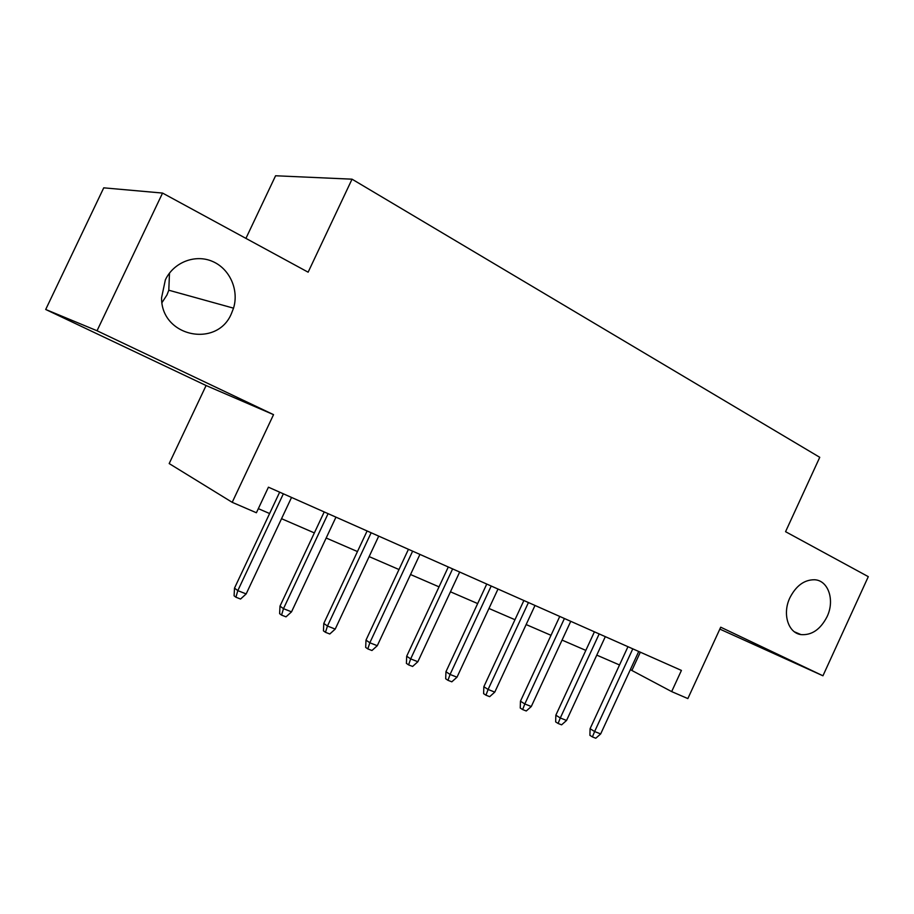 <?xml version="1.0" encoding="UTF-8"?>
<svg xmlns="http://www.w3.org/2000/svg" width="914" height="914" viewBox="0 0 914 914"><rect width="100%" height="100%" fill="white"/><g stroke="black" fill="none" stroke-linecap="round" stroke-linejoin="round"><path stroke-width="1.37" d="M169.49 273.103L168.793 290.218L166.954 294.982L161.984 302.58M231.448 313.536C217.246 348.383 161.024 336.878 161.572 297.747L165.354 279.89C173.66 262.169 195.345 253.875 212.539 261.438C229.825 268.796 239.16 290.001 233.527 308.167L231.448 313.536M827.056 616.71C820.452 629.46 811.758 635.424 800.972 634.602C788.119 632.968 782.167 613.728 789.879 597.79C796.105 585.691 804.343 579.682 814.58 579.75C828.438 580.367 835.008 600.361 827.056 616.71M206.096 385.525L273.537 414.648L97.033 330.754L162.555 193.071L103.739 187.838L45.7 309.48L206.096 385.525L169.181 463.569L232.202 502.323L256.4 512.754L268.43 487.185L681.421 670.419L671.664 691.601L687.854 698.582L720.712 627.198L822.943 675.789L719.832 629.095M245.923 238.383L275.582 175.762L352.039 179.178L819.755 457.308L785.56 531.685L868.3 576.654L822.943 675.789M97.033 330.754L45.7 309.48M273.537 414.648L232.202 502.323M162.555 193.071L308.132 272.189L352.039 179.178M630.34 669.654L671.664 691.601M258.331 508.652L269.607 513.531M281.535 518.695L314.359 532.908M326.172 538.015L357.465 551.553M369.142 556.603L398.984 569.525M410.535 574.529L439.028 586.857M450.453 591.804L477.668 603.571M488.967 608.473L514.97 619.715M526.144 624.559L551.005 635.31M562.064 640.097L585.828 650.391M596.773 655.121L619.521 664.969M640.326 652.185L631.951 670.339M627.964 646.701L590.078 728.709L594.614 731.531L632.796 648.837M600.669 733.931L595.791 738.238L592.421 736.913L594.614 731.531L600.669 733.931L638.737 651.476M592.421 736.913L589.907 735.336L590.078 728.709M594.431 631.814L555.849 715.182L560.293 717.981L599.184 633.928M566.554 720.461L561.607 724.836L558.123 723.477L560.293 717.981L566.554 720.461L605.319 636.647M558.123 723.477L555.655 721.9L555.849 715.182M559.756 616.436L520.466 701.187L524.807 703.963L564.418 618.504M531.285 706.522L526.258 710.989L522.659 709.572L524.807 703.963L531.285 706.522L570.759 621.314M522.659 709.572L520.249 708.019L520.466 701.187M523.882 600.521L483.849 686.711L488.087 689.464L528.441 602.543M494.782 692.115L489.687 696.662L485.962 695.2L488.087 689.464L494.782 692.115L535.01 605.456M485.962 695.2L483.609 693.646L483.849 686.711M486.751 584.046L445.952 671.721L450.065 674.452L491.206 586.023M457 677.194L451.824 681.821L447.963 680.313L450.065 674.452L457 677.194L498.004 589.039M447.963 680.313L445.689 678.782L445.952 671.721M448.294 566.988L406.696 656.206L410.672 658.891L452.624 568.896M417.858 661.736L412.602 666.455L408.604 664.889L410.672 658.891L417.858 661.736L459.673 572.027M408.604 664.889L406.399 663.37L406.696 656.206M408.444 549.303L366 640.108L369.827 642.771L412.637 551.153M377.288 645.707L371.952 650.517L367.805 648.894L369.827 642.771L377.288 645.707L419.937 554.398M367.805 648.894L365.68 647.409L366 640.108M367.108 530.965L323.796 623.428L327.463 626.033L371.153 532.748M335.209 629.095L329.783 633.996L325.475 632.317L327.463 626.033L335.209 629.095L378.727 536.118M325.475 632.317L323.442 630.843L323.796 623.428M324.207 511.931L280.004 606.108L283.489 608.667L328.092 513.645M291.532 611.843L286.013 616.847L281.546 615.099L283.489 608.667L291.532 611.843L335.964 517.141M281.546 615.099L279.615 613.648L280.004 606.108M279.661 492.166L234.51 588.113L237.811 590.627L283.363 493.8M246.163 593.929L240.565 599.036L235.915 597.219L237.811 590.627L246.163 593.929L291.543 497.433M235.915 597.219L234.087 595.802L234.51 588.113M800.972 634.602L794.426 631.825M233.527 308.167L168.793 290.218"/></g></svg>
